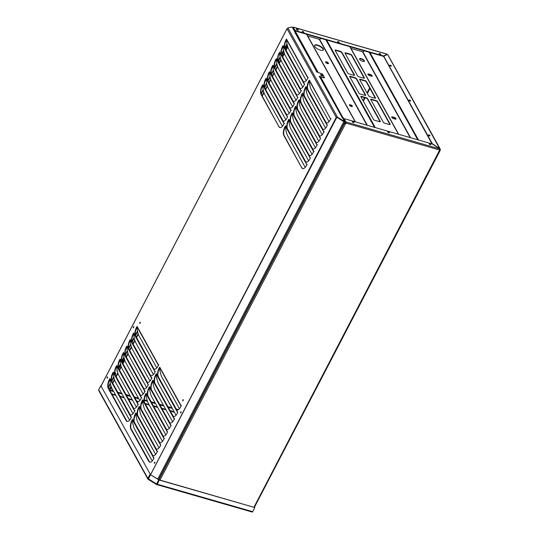 <?xml version="1.0" encoding="UTF-8"?>
<svg xmlns="http://www.w3.org/2000/svg" width="539" height="539" viewBox="0 0 539 539"><rect width="100%" height="100%" fill="white"/><g stroke="black" fill="none" stroke-linecap="round" stroke-linejoin="round"><path stroke-width="0.81" d="M111.499 387.393A0.937 0.761 151 0 0 110.657 388.646A0.937 0.761 151 0 0 112.099 388.666M380.729 54.271A0.937 0.344 -152.5 0 1 380.756 54.473A0.937 0.344 -152.5 0 1 379.982 54.446A0.937 0.344 -152.5 0 1 379.126 53.812A0.937 0.344 -152.5 0 1 379.099 53.61A0.937 0.344 -152.5 0 1 379.874 53.637A0.937 0.344 -152.5 0 1 380.729 54.271M339.233 42.338A0.937 0.344 -152.5 0 1 339.26 42.541A0.937 0.344 -152.5 0 1 338.485 42.507A0.937 0.344 -152.5 0 1 337.63 41.874A0.937 0.344 -152.5 0 1 337.596 41.671A0.937 0.344 -152.5 0 1 338.377 41.705A0.937 0.344 -152.5 0 1 339.233 42.338M303.875 32.165A0.937 0.344 -152.5 0 1 303.902 32.367A0.937 0.344 -152.5 0 1 303.127 32.34A0.937 0.344 -152.5 0 1 302.264 31.707A0.937 0.344 -152.5 0 1 302.238 31.505A0.937 0.344 -152.5 0 1 303.019 31.531A0.937 0.344 -152.5 0 1 303.875 32.165M296.43 29.288A1.085 0.398 -152.5 0 1 296.396 29.052A1.085 0.398 -152.5 0 1 297.292 29.086A1.085 0.398 -152.5 0 1 298.283 29.82A1.085 0.398 -152.5 0 1 298.316 30.056A1.085 0.398 -152.5 0 1 297.42 30.016A1.085 0.398 -152.5 0 1 296.43 29.288A1.085 0.398 -152.5 0 1 297.36 29.544A1.085 0.398 -152.5 0 1 298.101 30.164M345.769 123.539L345.654 123.33A0.418 0.337 151 0 1 345.263 123.768L345.384 123.977A0.418 0.337 151 0 0 345.769 123.539A1.664 1.354 -29 0 1 345.822 123.054L345.944 122.649L345.822 123.054L439.635 150.031L439.528 148.852L345.923 121.935L344.3 119.018L344.778 118.802L431.988 143.879A0.977 0.357 -152.5 0 1 432.514 144.135L438.887 148.353A2.5 0.916 -152.5 0 1 439.528 148.852M429.233 144.021A0.937 0.344 -152.5 0 1 430.6 144.735M429.199 143.974A0.937 0.344 -152.5 0 1 429.172 143.772A0.937 0.344 -152.5 0 1 429.954 143.798A0.937 0.344 -152.5 0 1 430.809 144.432A0.937 0.344 -152.5 0 1 430.836 144.634A0.937 0.344 -152.5 0 1 430.061 144.607A0.937 0.344 -152.5 0 1 429.199 143.974M387.73 132.082A0.937 0.344 -152.5 0 1 389.104 132.796M387.703 132.035A0.937 0.344 -152.5 0 1 387.676 131.839A0.937 0.344 -152.5 0 1 388.451 131.866A0.937 0.344 -152.5 0 1 389.313 132.5A0.937 0.344 -152.5 0 1 389.34 132.702A0.937 0.344 -152.5 0 1 388.565 132.675A0.937 0.344 -152.5 0 1 387.703 132.035M352.371 121.915A0.937 0.344 -152.5 0 1 353.746 122.629A0.937 0.344 -152.5 0 0 352.701 121.969A0.937 0.344 -152.5 0 0 352.371 121.915M352.344 121.868A0.937 0.344 -152.5 0 1 352.317 121.666A0.937 0.344 -152.5 0 1 353.092 121.699A0.937 0.344 -152.5 0 1 353.948 122.333A0.937 0.344 -152.5 0 1 353.975 122.535A0.937 0.344 -152.5 0 1 353.2 122.501A0.937 0.344 -152.5 0 1 352.344 121.868M389.704 65.468A0.937 0.344 -152.5 0 1 390.034 65.522A0.937 0.344 -152.5 0 1 391.071 66.182M390.741 66.129A0.937 0.344 -152.5 0 1 389.643 65.219A0.937 0.344 -152.5 0 1 390.216 65.179A0.937 0.344 -152.5 0 1 391.307 66.081A0.937 0.344 -152.5 0 1 390.741 66.129M428.438 135.215A0.937 0.344 -152.5 0 1 428.774 135.269A0.937 0.344 -152.5 0 1 429.812 135.929M429.482 135.875A0.937 0.344 -152.5 0 1 428.384 134.966A0.937 0.344 -152.5 0 1 428.95 134.925A0.937 0.344 -152.5 0 1 430.048 135.835A0.937 0.344 -152.5 0 1 429.482 135.875M409.074 100.342A0.937 0.344 -152.5 0 1 409.404 100.395A0.937 0.344 -152.5 0 1 410.442 101.056M410.112 101.002A0.937 0.344 -152.5 0 1 409.013 100.092A0.937 0.344 -152.5 0 1 409.579 100.052A0.937 0.344 -152.5 0 1 410.678 100.955A0.937 0.344 -152.5 0 1 410.112 101.002M439.703 150.293L439.844 150.051A0.835 0.377 106 0 1 439.912 149.64L440.269 149.741A0.835 0.377 106 0 0 440.201 150.159L439.608 150.159L254.01 507.132M387.925 55.066L440.269 149.741M439.649 149.047A2.5 0.916 -152.5 0 0 439.662 149.054L439.939 149.471L439.837 148.71L440.336 149.438L439.709 149.269M439.837 148.71A2.5 0.916 -152.5 0 1 439.069 148.272L432.312 143.697L383.788 56.319L387.056 54.628A2.5 0.916 -152.5 0 1 387.541 54.547M432.062 143.906L383.647 56.427M440.201 150.159L439.723 150.374L440.201 150.159M156.99 483.429L157.233 483.86M344.488 122.515L344.819 123.108A1.664 0.748 106 0 1 344.886 123.269L344.529 123.168A1.664 0.748 106 0 0 344.461 123.007L344.819 123.108M345.263 123.768L344.529 123.168L157.065 483.288L157.617 483.53M345.755 122.636L344.259 119.099M345.027 123.653L344.886 123.269M160.002 480.094L345.384 123.977L344.906 123.761M345.742 122.279L345.944 122.649M345.654 123.33A1.664 1.354 -29 0 1 345.708 122.838M439.635 150.031A0.835 0.68 151 0 0 439.723 150.374M302.298 31.754A0.937 0.344 -152.5 0 1 303.666 32.468A0.937 0.344 -152.5 0 0 302.642 31.835A0.937 0.344 -152.5 0 0 302.318 31.781M337.657 41.921A0.937 0.344 -152.5 0 1 339.024 42.635M379.153 53.853A0.937 0.344 -152.5 0 1 380.527 54.567M386.746 54.486L386.921 54.143L386.746 54.486A2.5 0.916 -152.5 0 1 386.719 54.554A2.5 0.916 -152.5 0 1 386.517 54.729L383.303 56.197A0.937 0.344 -152.5 0 1 382.865 56.177L295.662 31.094L294.712 30.467L292.899 27.543L293.27 27.206L292.825 27.691A1.664 1.354 151 0 0 292.765 28.001M383.478 55.854A0.937 0.344 -152.5 0 1 383.047 55.827L295.837 30.75L294.887 30.123L293.27 27.206L386.921 54.143A2.5 0.916 -152.5 0 1 386.894 54.21A2.5 0.916 -152.5 0 1 386.692 54.385L383.303 56.197M383.047 55.827L382.865 56.177M287.819 46.994L286.061 50.383M284.424 53.529L282.658 56.912M280.091 61.844L279.263 63.447M277.625 66.587L275.86 69.976M274.223 73.122L272.458 76.504M270.827 79.651L269.062 83.04M267.425 86.179L265.66 89.568M264.022 92.708L262.257 96.11M287.664 46.509L285.845 49.999M284.262 53.044L282.975 55.517M279.343 62.046A1.455 0.66 -74 0 0 279.505 62.153L279.047 63.063M277.464 66.102L275.651 69.592M274.068 72.63L272.249 76.127M270.666 79.166L268.846 82.656M267.27 85.694L265.451 89.184M263.867 92.223L262.042 95.726M138.341 334.146L136.556 337.576M134.939 340.675L133.153 344.111M131.543 347.21L129.758 350.64M128.141 353.739L126.355 357.168M124.745 360.268L122.959 363.697M121.342 366.803L119.557 370.232M114.544 379.86L112.759 383.29M111.142 386.389L109.35 389.832M138.186 333.654L136.34 337.198M134.79 340.183L132.944 343.727M131.388 346.718L129.542 350.256M127.986 353.247L126.146 356.791M124.59 359.776L122.744 363.32M121.187 366.311L119.348 369.848M114.389 379.368L112.543 382.912M110.987 385.897L109.141 389.454M124.3 358.752A521.341 235.058 -74 0 0 122.238 362.397M120.81 364.923A521.341 235.058 -74 0 0 118.715 368.689M287.348 45.391A521.341 235.058 -74 0 0 285.299 49.015M283.858 51.596A521.341 235.058 -74 0 0 282.604 53.86M111.708 393.827L115.575 394.939M119.921 396.185L123.936 397.344M128.282 398.591L132.304 399.749M136.643 400.996L138.698 401.589M141.791 402.478L142.882 402.788M145.004 403.401L149.027 404.56M153.372 405.806L157.388 406.965M161.734 408.212L165.749 409.37M170.095 410.617L174.11 411.776M111.971 394.299L115.838 395.41M120.184 396.657L124.199 397.816M128.545 399.062L132.56 400.221M136.96 401.481L138.152 401.824M141.663 402.835L142.943 403.206M145.267 403.873L149.29 405.025M153.628 406.278L157.651 407.43M161.996 408.683L166.012 409.835M170.358 411.089L174.373 412.241M293.236 27.812L292.704 27.482L293.27 27.206M282.611 56.824A5.41 2.439 -74 0 0 283.049 55.16A1.496 0.674 -74 0 0 282.786 54.082L282.429 53.974A1.193 0.539 106 0 1 282.456 52.243A1.193 0.539 106 0 1 282.503 52.155A32.118 14.479 -74 0 0 283.575 50.356M282.786 54.082A1.193 0.539 106 0 1 282.813 52.344A1.193 0.539 106 0 1 282.86 52.263L282.503 52.155M278.077 60.988A34.462 15.537 -74 0 0 279.64 57.606L279.997 58.192L279.121 59.95A1.455 0.66 -74 0 0 279.148 62.046A1.455 0.66 -74 0 0 279.963 61.385L280.88 59.627M343.815 121.08L343.639 121.423L344.28 121.275L337.495 117.199L336.99 117.381L336.929 117.044L337.495 117.199L287.947 27.988L286.977 28.938M307.27 164.442L306.94 164.375A6.515 2.938 106 0 1 306.368 165.648A6.515 2.938 106 0 1 302.729 168.606A6.515 2.938 106 0 1 301.705 167.683L284.275 135.761A6.515 2.938 106 0 1 285.454 126.598M302.911 168.64A6.515 2.938 106 0 1 302.062 167.784M301.705 167.683L283.918 135.653A6.515 2.938 106 0 1 285.529 125.816L285.448 126.207A6.434 1.334 -101.7 0 0 287.685 135.788L305.229 167.373M310.248 158.217L310.343 157.839A6.515 2.938 106 0 1 309.763 159.12A6.515 2.938 106 0 1 306.125 162.071A6.515 2.938 106 0 1 305.35 161.525L287.112 128.686A6.515 2.938 106 0 1 288.924 119.287L288.843 119.678A6.434 1.334 -101.7 0 0 291.08 129.252L308.625 160.844M306.307 162.111A6.515 2.938 106 0 1 305.707 161.626M284.046 123.694L284.471 123.397L284.141 123.323A6.515 2.938 106 0 1 283.568 124.597A6.515 2.938 106 0 1 279.93 127.554A6.515 2.938 106 0 1 278.906 126.625L261.476 94.709A6.515 2.938 106 0 1 262.655 85.546M280.112 127.588A6.515 2.938 106 0 1 279.263 126.732M278.906 126.625L261.119 94.601A6.515 2.938 106 0 1 262.729 84.764L262.641 85.155A6.434 1.334 -101.7 0 0 264.878 94.729L282.429 126.321M287.449 117.165L287.543 116.788A6.515 2.938 106 0 1 286.964 118.068A6.515 2.938 106 0 1 283.325 121.019A6.515 2.938 106 0 1 282.551 120.466L264.312 87.635A6.515 2.938 106 0 1 266.125 78.236L266.044 78.627A6.434 1.334 -101.7 0 0 268.281 88.201L285.825 119.793M283.507 121.059A6.515 2.938 106 0 1 282.908 120.574M313.651 151.681L314.069 151.385L313.738 151.311A6.515 2.938 106 0 1 313.166 152.591A6.515 2.938 106 0 1 309.527 155.542A6.515 2.938 106 0 1 308.746 154.989L290.514 122.158A6.515 2.938 106 0 1 292.327 112.759L292.246 113.143A6.434 1.334 -101.7 0 0 294.483 122.724L312.027 154.316M309.709 155.582A6.515 2.938 106 0 1 309.103 155.091M331.067 118.728L330.737 118.661A6.515 2.938 106 0 1 330.164 119.934A6.515 2.938 106 0 1 326.526 122.892A6.515 2.938 106 0 1 325.745 122.34L307.513 89.508A6.515 2.938 106 0 1 309.325 80.102L309.245 80.493A6.434 1.334 -101.7 0 0 311.481 90.074L329.026 121.659M326.708 122.926A6.515 2.938 106 0 1 326.102 122.441M327.247 125.56L327.341 125.189A6.515 2.938 106 0 1 326.762 126.463A6.515 2.938 106 0 1 323.124 129.421A6.515 2.938 106 0 1 322.342 128.868L304.111 96.036A6.515 2.938 106 0 1 305.923 86.631L305.842 87.022A6.434 1.334 -101.7 0 0 308.079 96.602L325.623 128.188M323.306 129.461A6.515 2.938 106 0 1 322.706 128.969M323.845 132.095L324.269 131.792L323.939 131.718A6.515 2.938 106 0 1 323.366 132.998A6.515 2.938 106 0 1 319.728 135.949A6.515 2.938 106 0 1 318.947 135.397L300.708 102.565A6.515 2.938 106 0 1 302.527 93.166L302.44 93.557A6.434 1.334 -101.7 0 0 304.676 103.131L322.221 134.723M319.91 135.99A6.515 2.938 106 0 1 319.304 135.505M320.449 138.624L320.543 138.253A6.515 2.938 106 0 1 319.964 139.527A6.515 2.938 106 0 1 316.326 142.485A6.515 2.938 106 0 1 315.544 141.932L297.312 109.094A6.515 2.938 106 0 1 299.125 99.695L299.044 100.086A6.434 1.334 -101.7 0 0 301.281 109.66L318.825 141.252M316.508 142.518A6.515 2.938 106 0 1 315.901 142.033M317.047 145.153L317.471 144.856L317.141 144.782A6.515 2.938 106 0 1 316.568 146.056A6.515 2.938 106 0 1 312.93 149.013A6.515 2.938 106 0 1 312.148 148.461L293.91 115.629A6.515 2.938 106 0 1 295.729 106.223L295.642 106.614A6.434 1.334 -101.7 0 0 297.878 116.195L315.423 147.78M313.112 149.054A6.515 2.938 106 0 1 312.505 148.562M290.851 110.63L291.269 110.333L290.939 110.259A6.515 2.938 106 0 1 290.366 111.539A6.515 2.938 106 0 1 286.728 114.49A6.515 2.938 106 0 1 285.946 113.938L267.715 81.106A6.515 2.938 106 0 1 269.527 71.707L269.446 72.091A6.434 1.334 -101.7 0 0 271.683 81.672L289.227 113.264M286.91 114.531A6.515 2.938 106 0 1 286.303 114.039M307.843 77.98L308.268 77.683L307.937 77.609A6.515 2.938 106 0 1 307.365 78.883A6.515 2.938 106 0 1 303.726 81.84A6.515 2.938 106 0 1 302.945 81.288L284.707 48.456A6.515 2.938 106 0 1 286.526 39.051L286.438 39.441A6.434 1.334 -101.7 0 0 288.675 49.015L306.226 80.607M303.908 81.874A6.515 2.938 106 0 1 303.302 81.389M304.447 84.508L304.542 84.138A6.515 2.938 106 0 1 303.962 85.411A6.515 2.938 106 0 1 300.324 88.369A6.515 2.938 106 0 1 299.543 87.817L281.311 54.985A6.515 2.938 106 0 1 283.123 45.579L283.042 45.97A6.434 1.334 -101.7 0 0 285.279 55.551L302.824 87.136M300.506 88.409A6.515 2.938 106 0 1 299.9 87.918M153.871 458.332L153.965 457.961A6.515 2.938 106 0 1 153.386 459.235A6.515 2.938 106 0 1 149.748 462.192A6.515 2.938 106 0 1 148.73 461.269L131.294 429.34A6.515 2.938 106 0 1 132.473 420.184M149.93 462.233A6.515 2.938 106 0 1 149.087 461.371M148.73 461.269L130.937 429.239A6.515 2.938 106 0 1 132.547 419.396L132.459 419.787A6.434 1.334 -101.7 0 0 134.696 429.367L152.247 460.96M131.233 417.577L131.327 417.206A6.515 2.938 106 0 1 130.748 418.48A6.515 2.938 106 0 1 127.11 421.437A6.515 2.938 106 0 1 126.092 420.514L108.669 388.599A6.515 2.938 106 0 1 109.841 379.443M127.292 421.471A6.515 2.938 106 0 1 126.449 420.615M126.092 420.514L108.312 388.498A6.515 2.938 106 0 1 109.916 378.654L109.835 379.045A6.434 1.334 -101.7 0 0 112.072 388.626L129.609 420.204M157.267 451.803L157.691 451.507L157.361 451.433A6.515 2.938 106 0 1 156.788 452.706A6.515 2.938 106 0 1 153.15 455.664A6.515 2.938 106 0 1 152.369 455.111L134.13 422.273A6.515 2.938 106 0 1 135.943 412.867L135.862 413.258A6.434 1.334 -101.7 0 0 138.099 422.832L155.65 454.431M153.332 455.698A6.515 2.938 106 0 1 152.726 455.212M160.669 445.275L160.763 444.897A6.515 2.938 106 0 1 160.184 446.177A6.515 2.938 106 0 1 156.546 449.128A6.515 2.938 106 0 1 155.771 448.576L137.526 415.737A6.515 2.938 106 0 1 139.345 406.339L139.257 406.729A6.434 1.334 -101.7 0 0 141.494 416.303L159.045 447.902M156.728 449.169A6.515 2.938 106 0 1 156.128 448.684M181.064 406.089L181.488 405.793L181.158 405.719A6.515 2.938 106 0 1 180.585 406.992A6.515 2.938 106 0 1 176.947 409.95A6.515 2.938 106 0 1 176.165 409.397L157.927 376.559A6.515 2.938 106 0 1 159.739 367.153L159.659 367.544A6.434 1.334 -101.7 0 0 161.895 377.118L179.447 408.717M177.129 409.984A6.515 2.938 106 0 1 176.522 409.499M177.668 412.618L177.762 412.247A6.515 2.938 106 0 1 177.183 413.521A6.515 2.938 106 0 1 173.545 416.479A6.515 2.938 106 0 1 172.763 415.926L154.525 383.088A6.515 2.938 106 0 1 156.344 373.682L156.256 374.073A6.434 1.334 -101.7 0 0 158.493 383.653L176.044 415.246M173.726 416.519A6.515 2.938 106 0 1 173.12 416.027M174.265 419.153L174.69 418.85L174.36 418.776A6.515 2.938 106 0 1 173.787 420.056A6.515 2.938 106 0 1 170.149 423.007A6.515 2.938 106 0 1 169.367 422.455L151.129 389.616A6.515 2.938 106 0 1 152.941 380.217L152.86 380.601A6.434 1.334 -101.7 0 0 155.097 390.182L172.642 421.781M170.331 423.048A6.515 2.938 106 0 1 169.724 422.563M170.87 425.682L171.287 425.386L170.957 425.311A6.515 2.938 106 0 1 170.385 426.585A6.515 2.938 106 0 1 166.746 429.543A6.515 2.938 106 0 1 165.965 428.99L147.726 396.145A6.515 2.938 106 0 1 149.546 386.746L149.458 387.137A6.434 1.334 -101.7 0 0 151.695 396.711L169.246 428.31M166.928 429.576A6.515 2.938 106 0 1 166.322 429.091M167.467 432.211L167.562 431.84A6.515 2.938 106 0 1 166.982 433.113A6.515 2.938 106 0 1 163.344 436.071A6.515 2.938 106 0 1 162.569 435.519L144.331 402.68A6.515 2.938 106 0 1 146.143 393.275L146.062 393.665A6.434 1.334 -101.7 0 0 148.299 403.246L165.844 434.838M163.533 436.112A6.515 2.938 106 0 1 162.926 435.62M164.072 438.739L164.489 438.443L164.159 438.369A6.515 2.938 106 0 1 163.587 439.649A6.515 2.938 106 0 1 159.948 442.6A6.515 2.938 106 0 1 159.167 442.047L140.928 409.209A6.515 2.938 106 0 1 142.741 399.81L142.66 400.194A6.434 1.334 -101.7 0 0 144.897 409.775L162.448 441.374M160.13 442.64A6.515 2.938 106 0 1 159.524 442.148M134.635 411.048L135.053 410.752L134.723 410.678A6.515 2.938 106 0 1 134.15 411.951A6.515 2.938 106 0 1 130.512 414.902A6.515 2.938 106 0 1 129.731 414.356L111.499 381.524A6.515 2.938 106 0 1 113.318 372.126L113.23 372.516A6.434 1.334 -101.7 0 0 115.467 382.09L133.012 413.676M130.694 414.942A6.515 2.938 106 0 1 130.088 414.457M138.031 404.513L138.456 404.216L138.125 404.142A6.515 2.938 106 0 1 137.553 405.422A6.515 2.938 106 0 1 133.915 408.373A6.515 2.938 106 0 1 133.133 407.821L114.901 374.996A6.515 2.938 106 0 1 116.714 365.597L116.633 365.988A6.434 1.334 -101.7 0 0 118.87 375.562L136.407 407.147M134.096 408.414A6.515 2.938 106 0 1 133.49 407.922M158.432 365.334L158.85 365.038L158.52 364.964A6.515 2.938 106 0 1 157.947 366.237A6.515 2.938 106 0 1 154.309 369.188A6.515 2.938 106 0 1 153.527 368.642L135.296 335.81A6.515 2.938 106 0 1 137.115 326.412L137.027 326.802A6.434 1.334 -101.7 0 0 139.264 336.376L156.809 367.962M154.491 369.228A6.515 2.938 106 0 1 153.885 368.743M155.454 371.56L155.124 371.492A6.515 2.938 106 0 1 154.545 372.766A6.515 2.938 106 0 1 150.907 375.723A6.515 2.938 106 0 1 150.132 375.171L131.9 342.346A6.515 2.938 106 0 1 133.712 332.94L133.632 333.331A6.434 1.334 -101.7 0 0 135.868 342.912L153.406 374.49M151.088 375.757A6.515 2.938 106 0 1 150.489 375.272M151.634 378.391L152.052 378.095L151.722 378.021A6.515 2.938 106 0 1 151.149 379.294A6.515 2.938 106 0 1 147.511 382.252A6.515 2.938 106 0 1 146.729 381.7L128.498 348.874A6.515 2.938 106 0 1 130.317 339.476L130.229 339.86A6.434 1.334 -101.7 0 0 132.466 349.44L150.01 381.019M147.693 382.292A6.515 2.938 106 0 1 147.086 381.801M148.232 384.927L148.326 384.55A6.515 2.938 106 0 1 147.747 385.83A6.515 2.938 106 0 1 144.108 388.781A6.515 2.938 106 0 1 143.334 388.228L125.102 355.403A6.515 2.938 106 0 1 126.914 346.004L126.833 346.395A6.434 1.334 -101.7 0 0 129.07 355.969L146.608 387.554M144.29 388.821A6.515 2.938 106 0 1 143.691 388.336M144.829 391.455L145.254 391.159L144.924 391.085A6.515 2.938 106 0 1 144.351 392.358A6.515 2.938 106 0 1 140.713 395.316A6.515 2.938 106 0 1 139.931 394.764L121.699 361.939A6.515 2.938 106 0 1 123.512 352.533L123.431 352.924A6.434 1.334 -101.7 0 0 125.668 362.498L143.212 394.083M140.895 395.35A6.515 2.938 106 0 1 140.288 394.865M139.999 323.373L140.288 322.362M139.776 322.477L140.147 322.174L139.783 323.454L139.776 322.477M183.011 400.814L183.3 399.803M182.788 399.918L183.159 399.615L183.166 400.598L182.788 400.901L182.788 399.918M154.659 463.264L154.949 462.26M154.437 462.368L154.808 462.071L154.814 463.048L154.444 463.351L154.437 462.368M107.355 378.088L107.645 377.078M107.133 377.192L107.504 376.889L107.51 377.873L107.133 378.169L107.133 377.192M180.875 412.908L181.165 411.904M180.653 412.018L181.023 411.715L181.03 412.692L180.653 412.995L180.653 412.018M133.564 327.732L133.854 326.722M133.342 326.836L133.719 326.54L133.349 327.82L133.342 326.836M141.434 397.984L141.528 397.614A6.515 2.938 106 0 1 140.948 398.887A6.515 2.938 106 0 1 137.31 401.845A6.515 2.938 106 0 1 136.529 401.292L118.297 368.467A6.515 2.938 106 0 1 120.116 359.062L120.029 359.452A6.434 1.334 -101.7 0 0 122.265 369.033L139.81 400.612M137.492 401.885A6.515 2.938 106 0 1 136.886 401.393M301.045 91.044L301.469 90.741L301.139 90.667A6.515 2.938 106 0 1 300.567 91.947A6.515 2.938 106 0 1 296.928 94.898A6.515 2.938 106 0 1 296.147 94.345L277.908 61.513A6.515 2.938 106 0 1 279.728 52.115L279.64 52.505A6.434 1.334 -101.7 0 0 281.877 62.079L299.421 93.671M297.11 94.938A6.515 2.938 106 0 1 296.504 94.453M298.067 97.269L297.737 97.202A6.515 2.938 106 0 1 297.164 98.475A6.515 2.938 106 0 1 293.526 101.433A6.515 2.938 106 0 1 292.744 100.881L274.513 68.042A6.515 2.938 106 0 1 276.325 58.643L276.244 59.034A6.434 1.334 -101.7 0 0 278.481 68.608L296.026 100.2M293.708 101.467A6.515 2.938 106 0 1 293.101 100.982M294.247 104.101L294.341 103.731A6.515 2.938 106 0 1 293.762 105.004A6.515 2.938 106 0 1 290.123 107.962A6.515 2.938 106 0 1 289.349 107.409L271.11 74.577A6.515 2.938 106 0 1 272.929 65.172L272.842 65.563A6.434 1.334 -101.7 0 0 275.079 75.143L292.623 106.729M290.305 108.002A6.515 2.938 106 0 1 289.706 107.51M303.066 81.005L285.064 48.557A6.515 2.938 106 0 1 286.452 39.832M299.671 87.534L281.668 55.086A6.515 2.938 106 0 1 283.049 46.367M296.268 94.069L278.265 61.614A6.515 2.938 106 0 1 279.653 52.896M292.866 100.598L274.87 68.15A6.515 2.938 106 0 1 276.251 59.425M289.47 107.126L271.467 74.678A6.515 2.938 106 0 1 272.855 65.96M286.068 113.662L268.072 81.207A6.515 2.938 106 0 1 269.453 72.489M282.672 120.19L264.669 87.742A6.515 2.938 106 0 1 266.05 79.017M153.649 368.359L135.653 335.918A6.515 2.938 106 0 1 137.041 327.193M150.253 374.888L132.257 342.447A6.515 2.938 106 0 1 133.638 333.729M146.851 381.423L128.855 348.976A6.515 2.938 106 0 1 130.243 340.257M143.455 387.952L125.459 355.511A6.515 2.938 106 0 1 126.84 346.786M140.052 394.481L122.057 362.04A6.515 2.938 106 0 1 123.438 353.314M136.65 401.009L118.654 368.568A6.515 2.938 106 0 1 120.042 359.85M133.254 407.545L115.258 375.097A6.515 2.938 106 0 1 116.64 366.379M129.852 414.073L111.856 381.632A6.515 2.938 106 0 1 113.244 372.907M336.147 117.704L336.491 117.778L336.154 117.522L336.619 117.489L336.114 117.643L148.804 478.012M176.287 409.114L158.284 376.66A6.515 2.938 106 0 1 159.665 367.935M172.891 415.643L154.882 383.189A6.515 2.938 106 0 1 156.27 374.47M169.489 422.178L151.486 389.717A6.515 2.938 106 0 1 152.867 380.999M166.086 428.707L148.084 396.253A6.515 2.938 106 0 1 149.471 387.528M162.69 435.236L144.688 402.781A6.515 2.938 106 0 1 146.069 394.056M159.288 441.771L141.285 409.31A6.515 2.938 106 0 1 142.667 400.592M155.892 448.3L137.883 415.839A6.515 2.938 106 0 1 139.271 407.12M152.49 454.828L134.487 422.374A6.515 2.938 106 0 1 135.868 413.649M325.866 122.057L307.87 89.609A6.515 2.938 106 0 1 309.251 80.884M322.47 128.592L304.468 96.137A6.515 2.938 106 0 1 305.849 87.419M319.068 135.121L301.065 102.666A6.515 2.938 106 0 1 302.453 93.948M315.665 141.649L297.669 109.201A6.515 2.938 106 0 1 299.051 100.476M312.27 148.178L294.267 115.73A6.515 2.938 106 0 1 295.655 107.012M308.867 154.713L290.871 122.259A6.515 2.938 106 0 1 292.253 113.54M305.472 161.242L287.469 128.794A6.515 2.938 106 0 1 288.857 120.069M271.467 74.678L269.547 71.754M274.87 68.15L272.943 65.226M278.265 61.614L276.345 58.697M118.654 368.568L116.734 365.644M122.057 362.04L120.136 359.115M125.459 355.511L123.532 352.587M128.855 348.976L126.934 346.051M132.257 342.447L130.33 339.523M135.653 335.918L133.733 332.994M115.258 375.097L113.331 372.179M111.856 381.632L109.936 378.708M141.285 409.31L139.365 406.386M144.688 402.781L142.761 399.857M148.084 396.253L146.163 393.329M151.486 389.717L149.559 386.8M154.882 383.189L152.961 380.264M158.284 376.66L156.357 373.736M137.883 415.839L135.963 412.921M134.487 422.374L132.56 419.45M108.312 388.498L108.669 388.599M130.937 429.239L131.294 429.34M281.668 55.086L279.741 52.162M285.064 48.557L283.143 45.633M268.072 81.207L266.145 78.283M294.267 115.73L292.347 112.806M297.669 109.201L295.743 106.277M301.065 102.666L299.145 99.749M304.468 96.137L302.541 93.213M307.87 89.609L305.943 86.685M290.871 122.259L288.944 119.341M264.669 87.742L262.749 84.818M261.119 94.601L261.476 94.709M287.469 128.794L285.549 125.87M283.918 135.653L284.275 135.761M148.771 478.464L148.427 478.187M148.454 478.868L148.38 478.477M149.579 462.004L130.937 428.444M126.941 421.249L109.963 390.674A0.835 0.377 -74 0 0 109.835 390.566A0.835 0.377 -74 0 0 109.754 390.559M336.619 117.489L336.929 117.044M287.038 28.762L336.262 117.387L336.552 117.131M316.602 71.882L316.656 71.788A0.835 0.68 -29 0 0 316.669 71.175L295.237 32.596M295.284 33.081L316.299 70.892A0.835 0.68 -29 0 1 316.669 71.175M292.509 27.705L291.538 26.95L287.947 27.988M341.699 116.249L320.307 77.731A0.835 0.68 151 0 0 319.937 77.448L341.739 116.727M342.144 117.071L341.78 116.417M321.588 75.568A0.937 0.344 -152.5 0 1 320.496 74.658A0.937 0.344 -152.5 0 1 321.062 74.618L321.958 74.874A0.937 0.344 -152.5 0 1 323.05 75.783A0.937 0.344 -152.5 0 1 322.484 75.824L321.588 75.568M320.55 74.908A0.937 0.344 -152.5 0 1 320.88 74.961L321.776 75.217A0.937 0.344 -152.5 0 1 322.814 75.878M316.15 71.168L316.945 72.058L322.517 74.011L324.424 77.576L319.29 76.282L319.937 77.448M324.215 77.737L319.196 76.646M343.639 121.423L337.32 117.542M287.253 29.146L286.883 29.005L101.15 385.803M117.138 370.347L116.754 371.048L117.138 370.347M108.218 387.285L110.327 383.222M111.613 380.75L113.668 376.808A34.462 15.537 -74 0 0 113.729 376.694M108.346 387.824L110.448 383.788M111.741 381.295L113.844 377.26M114.982 374.039A34.462 15.537 -74 0 0 115.514 372.826L115.865 373.46L115.171 374.854M115.11 374.652A34.462 15.537 -74 0 0 115.737 373.237M115.966 376.411L117.502 373.453A5.41 2.439 -74 0 0 117.792 372.847M116.175 376.795L117.859 373.554A5.41 2.439 -74 0 0 117.953 373.365M118.385 367.504A33.182 14.964 -74 0 0 120.049 364.553L120.527 363.636M118.486 368.016A33.182 14.964 -74 0 0 120.406 364.654L120.642 364.196M121.814 361.164L123.923 357.101M125.21 354.635L127.325 350.572M128.612 348.1L130.728 344.044M132.015 341.571L134.123 337.515M135.41 335.042L137.526 330.986M121.942 361.703L124.044 357.667M125.344 355.174L127.447 351.138M128.74 348.645L130.842 344.61M132.143 342.117L134.245 338.081M135.545 335.588L137.64 331.552M261.078 93.651L263.194 89.595M264.481 87.123L266.589 83.067M267.876 80.587L269.992 76.531M271.279 74.059L273.388 70.003M274.681 67.53L276.79 63.474M261.226 94.157L263.315 90.148M264.629 87.628L266.711 83.619M268.024 81.093L270.113 77.09M271.427 74.564L273.509 70.562M274.823 68.035L276.911 64.026M278.245 61.459A34.462 15.537 -74 0 0 279.957 57.794M279.148 62.046L279.505 62.153A1.455 0.66 -74 0 0 280.32 61.493L281.041 60.112M282.362 56.379A5.41 2.439 -74 0 0 282.692 55.059A1.496 0.674 -74 0 0 282.429 53.974M283.049 55.16L282.692 55.059M282.86 52.263A32.118 14.479 -74 0 0 283.689 50.882M284.875 47.937L286.991 43.881M285.023 48.443L287.112 44.434M293.708 29.834A2.5 1.125 -74 0 0 293.56 29.423L292.562 27.779M344.374 121.713L344.798 121.686L343.902 120.062A2.5 1.125 -74 0 0 343.673 119.799M343.943 121.571L344.408 121.511M344.798 121.686L343.808 121.673L337.589 117.711M150.617 474.664L336.525 117.893A0.835 0.761 55.5 0 1 337.481 117.785M336.727 117.738A0.835 0.761 55.5 0 1 337.401 117.59M158.493 364.937L137.128 326.466M181.124 405.692L159.76 367.207M177.729 412.22L175.923 409.034M158.5 377.084L158.129 377.004M155.03 371.863L153.285 368.278M135.868 336.343L135.505 336.262M174.326 418.756L172.52 415.562M155.097 383.613L154.733 383.532M151.695 378.001L149.882 374.807M132.473 342.871L132.102 342.791M170.93 425.284L169.118 422.098M151.695 390.148L151.331 390.068M148.292 384.529L146.487 381.336M129.07 349.407L128.7 349.326M167.528 431.813L165.722 428.626M148.299 396.677L147.929 396.596M144.89 391.058L143.084 387.871M125.668 355.935L125.304 355.855M164.132 438.348L162.32 435.155M144.897 403.206L144.533 403.125M141.494 397.587L139.682 394.4M122.272 362.464L121.902 362.383M160.73 444.877L158.924 441.69M141.501 409.734L141.13 409.653M138.092 404.122L136.286 400.928M118.87 368.993L118.506 368.912M157.327 451.406L155.522 448.219M138.099 416.27L137.735 416.189M134.696 410.651L132.884 407.464M115.474 375.528L115.103 375.447M153.932 457.934L152.119 454.748M134.703 422.798L134.332 422.717M131.294 417.179L129.488 413.992M112.072 382.057L111.701 381.976M307.904 77.582L286.546 39.104M330.643 119.031L309.346 80.156M327.308 125.163L325.502 121.976M308.079 90.033L307.715 89.952M304.508 84.111L302.702 80.924M285.279 48.982L284.915 48.901M323.905 131.698L322.1 128.504M304.683 96.562L304.313 96.481M301.106 90.646L299.3 87.453M281.884 55.51L281.513 55.429M320.51 138.227L318.697 135.04M301.281 103.097L300.917 103.016M297.649 97.572L295.898 93.988M278.481 62.046L278.117 61.965M317.107 144.755L315.302 141.568M297.885 109.626L297.515 109.545M294.307 103.704L292.502 100.517M275.085 68.574L274.715 68.493M313.711 151.291L311.899 148.097M294.483 116.154L294.112 116.074M290.912 110.239L289.099 107.045M271.683 75.103L271.312 75.022M310.309 157.819L308.503 154.632M291.08 122.69L290.716 122.609M287.509 116.768L285.704 113.581M268.281 81.638L267.917 81.551M306.846 164.745L305.101 161.161M287.685 129.219L287.314 129.138M284.107 123.296L282.301 120.109M264.885 88.167L264.514 88.086M359.553 58.933A2.708 0.99 -152.5 0 1 361.056 58.96A2.708 0.99 -152.5 0 1 364.263 61.385M362.76 61.365A2.708 0.99 -152.5 0 1 359.594 58.738A2.708 0.99 -152.5 0 1 361.231 58.616A2.708 0.99 -152.5 0 1 364.398 61.237A2.708 0.99 -152.5 0 1 362.76 61.365M314.507 45.505A4.986 1.826 -152.5 0 1 317.41 45.438A4.986 1.826 -152.5 0 1 323.306 50.087M320.402 50.154A4.986 1.826 -152.5 0 1 314.574 45.316A4.986 1.826 -152.5 0 1 317.592 45.087A4.986 1.826 -152.5 0 1 323.42 49.925A4.986 1.826 -152.5 0 1 320.402 50.154M349.393 105.078A1.664 0.606 -152.5 0 1 350.235 105.132A1.664 0.606 -152.5 0 1 352.196 106.533M351.354 106.479A1.664 0.606 -152.5 0 1 349.407 104.862A1.664 0.606 -152.5 0 1 350.411 104.788A1.664 0.606 -152.5 0 1 352.358 106.399A1.664 0.606 -152.5 0 1 351.354 106.479M325.563 62.167A1.664 0.606 -152.5 0 1 326.405 62.228A1.664 0.606 -152.5 0 1 328.366 63.629M327.523 63.575A1.664 0.606 -152.5 0 1 325.576 61.958A1.664 0.606 -152.5 0 1 326.587 61.884A1.664 0.606 -152.5 0 1 328.527 63.494A1.664 0.606 -152.5 0 1 327.523 63.575M318.098 72.388L295.918 32.36A1.664 0.606 -152.5 0 1 295.48 31.875L293.634 28.56L293.459 28.904A1.428 0.526 -152.5 0 1 293.459 28.682L293.587 28.439M345.728 122.252A1.428 0.526 -152.5 0 1 344.947 121.612L343.107 118.297A1.664 0.606 -152.5 0 1 343.06 117.94A1.664 0.606 -152.5 0 1 343.067 117.92L320.712 77.084M345.277 121.443A1.428 0.526 -152.5 0 1 345.128 121.262L343.289 117.953A1.664 0.606 -152.5 0 1 343.235 117.596A1.664 0.606 -152.5 0 1 343.249 117.576L342.4 117.334L342.865 117.643M320.82 75.17L322.039 75.696M295.662 32.643A1.664 0.606 -152.5 0 1 295.298 32.219L293.459 28.904M307.735 35.985L319.25 39.293A0.418 0.337 -29 0 0 319.553 39.266L321.318 38.471M337.744 41.927L338.142 42.042A0.937 0.344 -152.5 0 1 338.31 42.096M361.602 96.4L366.244 97.734A1.246 0.458 -152.5 0 1 367.672 98.677L380.264 121.356A1.246 0.458 -152.5 0 1 380.305 121.625A1.246 0.458 -152.5 0 1 379.544 121.686L374.901 120.345A1.246 0.458 -152.5 0 1 373.48 119.409L360.881 96.724A1.246 0.458 -152.5 0 1 360.847 96.461A1.246 0.458 -152.5 0 1 361.602 96.4L361.426 96.744L366.069 98.078A1.246 0.458 -152.5 0 1 367.49 99.021L380.089 121.699A1.246 0.458 -152.5 0 1 380.11 121.74M358.846 93.058L349.771 76.72A1.246 0.458 -152.5 0 1 349.737 76.45A1.246 0.458 -152.5 0 1 350.491 76.397L355.134 77.731A1.246 0.458 -152.5 0 1 356.555 78.674L365.631 95.012A1.246 0.458 -152.5 0 1 365.671 95.282A1.246 0.458 -152.5 0 1 364.916 95.336L360.268 94.002A1.246 0.458 -152.5 0 1 358.846 93.058M347.736 73.055L335.137 50.37A1.246 0.458 -152.5 0 1 335.103 50.107A1.246 0.458 -152.5 0 1 335.858 50.046L340.5 51.38A1.246 0.458 -152.5 0 1 341.921 52.323L354.521 75.002A1.246 0.458 -152.5 0 1 354.554 75.271A1.246 0.458 -152.5 0 1 353.8 75.332L349.157 73.991A1.246 0.458 -152.5 0 1 347.736 73.055M371.472 99.237L376.114 100.577A1.246 0.458 -152.5 0 1 377.536 101.514L390.135 124.192A1.246 0.458 -152.5 0 1 390.169 124.462A1.246 0.458 -152.5 0 1 389.414 124.522L384.772 123.188A1.246 0.458 -152.5 0 1 383.35 122.245L370.751 99.567A1.246 0.458 -152.5 0 1 370.717 99.297A1.246 0.458 -152.5 0 1 371.472 99.237L371.29 99.58L375.939 100.921A1.246 0.458 -152.5 0 1 377.361 101.858L389.953 124.536A1.246 0.458 -152.5 0 1 389.98 124.583M368.716 95.895L359.641 79.556A1.246 0.458 -152.5 0 1 359.601 79.287A1.246 0.458 -152.5 0 1 360.362 79.233L365.004 80.567A1.246 0.458 -152.5 0 1 366.426 81.51L375.501 97.849A1.246 0.458 -152.5 0 1 375.535 98.118A1.246 0.458 -152.5 0 1 374.78 98.172L370.138 96.838A1.246 0.458 -152.5 0 1 368.716 95.895M357.606 75.891L345.007 53.213A1.246 0.458 -152.5 0 1 344.973 52.943A1.246 0.458 -152.5 0 1 345.728 52.883L350.37 54.223A1.246 0.458 -152.5 0 1 351.792 55.16L364.391 77.845A1.246 0.458 -152.5 0 1 364.425 78.108A1.246 0.458 -152.5 0 1 363.67 78.168L359.028 76.834A1.246 0.458 -152.5 0 1 357.606 75.891M360.861 96.683A1.246 0.458 -152.5 0 1 361.426 96.744M349.75 76.679A1.246 0.458 -152.5 0 1 350.31 76.74L354.958 78.074A1.246 0.458 -152.5 0 1 356.38 79.017L365.455 95.356A1.246 0.458 -152.5 0 1 365.476 95.396M335.117 50.329A1.246 0.458 -152.5 0 1 335.676 50.39L340.325 51.724A1.246 0.458 -152.5 0 1 341.746 52.667L354.339 75.345A1.246 0.458 -152.5 0 1 354.366 75.393M370.731 99.52A1.246 0.458 -152.5 0 1 371.29 99.58M359.621 79.516A1.246 0.458 -152.5 0 1 360.18 79.577L364.822 80.911A1.246 0.458 -152.5 0 1 366.25 81.854L375.319 98.192A1.246 0.458 -152.5 0 1 375.346 98.233M344.987 53.166A1.246 0.458 -152.5 0 1 345.546 53.226L350.188 54.567A1.246 0.458 -152.5 0 1 351.617 55.504L364.209 78.189A1.246 0.458 -152.5 0 1 364.229 78.229M345.128 121.262L344.947 121.612M319.627 40.027L319.627 39.67M369.808 75.736A1.664 0.606 -152.5 0 1 367.861 74.119A1.664 0.606 -152.5 0 1 368.871 74.045L370.3 74.456A1.664 0.606 -152.5 0 1 372.247 76.066A1.664 0.606 -152.5 0 1 371.236 76.147L369.808 75.736M367.847 74.328A1.664 0.606 -152.5 0 1 368.689 74.389L370.118 74.8A1.664 0.606 -152.5 0 1 372.078 76.201M393.638 118.641A1.664 0.606 -152.5 0 1 391.691 117.024A1.664 0.606 -152.5 0 1 392.702 116.95L394.13 117.361A1.664 0.606 -152.5 0 1 396.077 118.971A1.664 0.606 -152.5 0 1 395.067 119.052L393.638 118.641M391.678 117.239A1.664 0.606 -152.5 0 1 392.52 117.293L393.948 117.704A1.664 0.606 -152.5 0 1 395.909 119.106M350.977 48.422L362.484 51.731L410.186 137.607M362.862 52.458L362.868 52.108M364.559 50.909L362.794 51.704A0.418 0.337 -29 0 1 362.484 51.731M409.222 100.355L409.357 100.389A0.937 0.344 -152.5 0 1 410.395 101.056M389.737 65.515L390.034 65.596A0.937 0.344 -152.5 0 1 391.011 66.176M379.22 53.86A0.937 0.344 -152.5 0 1 380.163 54.506M429.388 144.034A0.937 0.344 -152.5 0 1 430.243 144.674M296.005 32.609L294.9 33.02M342.009 117.852L342.4 117.334M98.765 389.562L101.379 385.304M99.028 390.708L98.684 389.832L100.833 385.708L101.191 385.816M156.97 484.184L148.36 478.861L148.252 479.339L147.888 478.43L148.252 479.339L150.509 474.738L158.917 479.723L156.613 484.473L157.267 484.231L159.295 479.892L157.267 484.231L156.613 484.473L156.633 483.941L156.613 484.473M150.037 474.3L147.888 478.43L148.434 478.996L148.245 478.531L150.394 474.408L100.833 385.708M156.633 483.941L158.776 479.818L150.509 474.738M159.409 480.101L254.839 507.549L252.69 511.673A0.835 0.377 106 0 1 252.225 512.05A0.835 0.377 106 0 1 252.097 511.935M254.839 507.549L159.295 479.892M369.963 88.537L367.382 93.496M365.132 97.815L363.367 101.204M383.788 56.319L383.606 56.662M344.3 119.018L344.118 119.362M369.633 87.945L367.052 92.903M364.58 97.653L363.043 100.611M386.692 54.385L386.517 54.729M295.837 30.75L295.662 31.094M294.887 30.123L294.712 30.467M177.634 409.97L176.711 409.701M172.251 408.421L168.235 407.268M163.89 406.015L159.874 404.863M155.528 403.61L151.506 402.458M147.464 401.292L144.324 400.389M138.806 398.799L134.784 397.647M130.438 396.394L126.422 395.242M122.077 393.989L118.061 392.837M113.716 391.59L109.68 390.425M178.436 409.627L176.219 408.986M171.874 407.74L167.858 406.581M163.512 405.335L159.49 404.183M155.151 402.929L151.129 401.777M147.262 400.659L144.344 399.823M138.422 398.119L134.406 396.967M130.061 395.714L126.045 394.561M121.699 393.308L117.677 392.156M113.338 390.903L109.383 389.771M336.154 117.522L336.511 117.623M286.903 29.039L101.177 385.809M321.062 74.618L320.88 74.961M321.958 74.874L321.776 75.217M323.919 77.609L323.737 77.953M117.859 373.554L117.502 373.453M120.406 364.654L120.049 364.553M280.32 61.493L279.963 61.385M157.779 479.023L343.808 121.673M158.399 365.274L137.027 326.802M181.03 406.029L159.659 367.544M177.634 412.557L156.256 374.073M155.448 371.566L155.091 371.465M154.996 371.802L133.632 333.331M174.232 419.093L152.86 380.601M151.6 378.338L130.229 339.86M170.836 425.621L149.458 387.137M148.198 384.866L126.833 346.395M167.434 432.15L146.062 393.665M144.796 391.395L123.431 352.924M164.038 438.685L142.66 400.194M141.4 397.923L120.029 359.452M160.635 445.214L139.257 406.729M137.997 404.459L116.633 365.988M157.233 451.743L135.862 413.258M134.602 410.987L113.23 372.516M153.837 458.271L132.459 419.787M131.199 417.516L109.835 379.045M307.809 77.919L286.438 39.441M331.067 118.735L330.71 118.634M330.616 118.971L309.245 80.493M327.213 125.506L305.842 87.022M304.414 84.448L283.042 45.97M323.811 132.035L302.44 93.557M301.011 90.983L279.64 52.505M320.415 138.563L299.044 100.086M298.067 97.276L297.71 97.175M297.616 97.512L276.244 59.034M317.013 145.092L295.642 106.614M294.213 104.04L272.842 65.563M313.617 151.627L292.246 113.143M290.817 110.576L269.446 72.091M310.215 158.156L288.843 119.678M287.415 117.104L266.044 78.627M307.27 164.449L306.913 164.348M306.819 164.685L285.448 126.207M284.013 123.633L262.641 85.155M319.553 39.266L367.329 125.284M374.497 127.345L325.866 39.778M398.415 134.224L349.784 46.657M375.259 127.568L326.627 40.001M345.728 52.883L345.546 53.226M364.391 77.845L364.209 78.189M351.792 55.16L351.617 55.504M350.37 54.223L350.188 54.567M360.362 79.233L360.18 79.577M375.501 97.849L375.319 98.192M366.426 81.51L366.25 81.854M365.004 80.567L364.822 80.911M376.114 100.577L375.939 100.921M377.536 101.514L377.361 101.858M390.135 124.192L389.953 124.536M335.858 50.046L335.676 50.39M354.521 75.002L354.339 75.345M341.921 52.323L341.746 52.667M340.5 51.38L340.325 51.724M350.491 76.397L350.31 76.74M365.631 95.012L365.455 95.356M356.555 78.674L356.38 79.017M355.134 77.731L354.958 78.074M366.244 97.734L366.069 98.078M367.672 98.677L367.49 99.021M380.264 121.356L380.089 121.699M398.665 134.299L350.033 46.731L398.671 134.299M343.289 117.953L343.107 118.297M295.48 31.875L295.298 32.219M355.181 121.787L306.543 34.226M355.423 121.861L306.792 34.294L355.43 121.861M319.25 39.293L366.944 125.176M368.871 74.045L368.689 74.389M370.3 74.456L370.118 74.8M392.702 116.95L392.52 117.293M394.13 117.361L393.948 117.704M362.794 51.704L410.563 137.721M418.5 139.999L369.869 52.438M417.738 139.783L369.1 52.216M147.888 478.43L98.684 389.832M252.69 511.673L157.267 484.231M387.871 54.762L440.248 149.067M383.761 56.144L383.579 56.487M440.168 150.448L254.428 507.253M344.273 118.836L344.098 119.18M386.894 54.21L386.719 54.554M293.142 27.091L386.874 54.048M344.212 121.639L344.576 121.416L341.942 116.68M295.001 32.165L292.367 27.422M324.424 77.576L324.242 77.919M286.883 28.951L101.123 385.796M158.628 479.542L344.825 121.861M98.664 390.431L147.881 479.05M148.185 479.366L156.519 484.487M156.755 484.595L252.225 512.05"/></g></svg>
